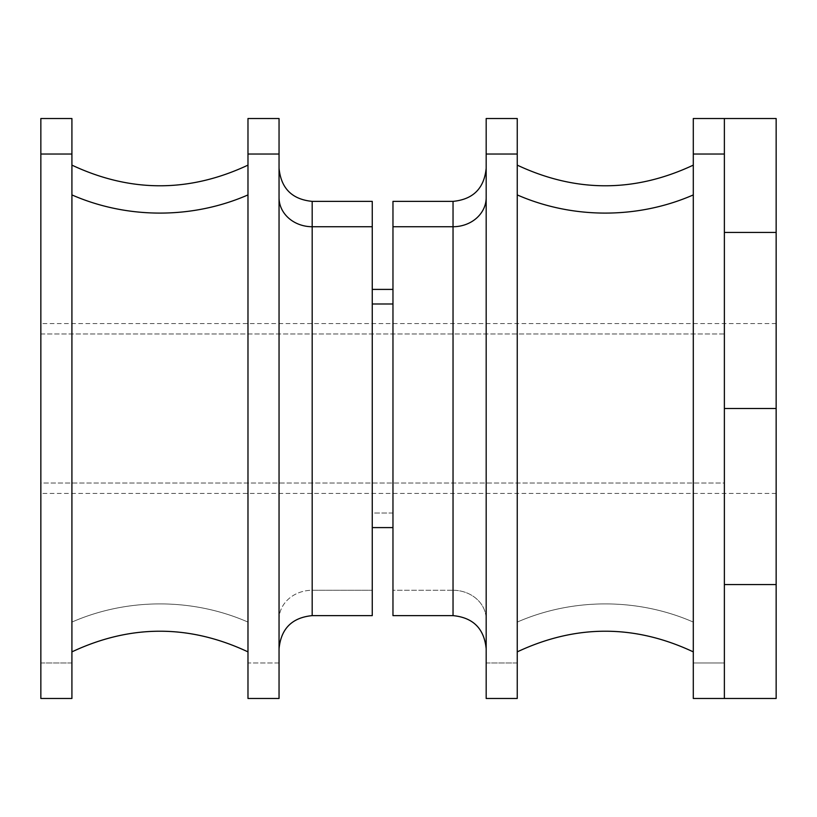 <?xml version="1.0" encoding="UTF-8"?>
<svg xmlns="http://www.w3.org/2000/svg" width="817" height="817" viewBox="0 0 817 817"><rect width="100%" height="100%" fill="white"/><g stroke="black" fill="none" stroke-linecap="round" stroke-linejoin="round"><path stroke-width="0.61" stroke-dasharray="4.08 3.06" d="M247.98 118.526L247.98 662.975L279.046 662.975L279.046 118.526M279.046 698.474L279.046 662.975L247.98 662.975L247.98 698.474M279.046 154.025L279.046 662.975M279.046 619.357L279.046 168.547L279.046 619.357A33.14 29.085 0 0 1 312.186 590.272L312.186 615.63L312.186 590.272L372.256 590.272L312.186 590.272L312.186 201.37L312.186 590.272A33.14 29.085 180 0 0 279.046 619.357L279.046 168.547L279.046 619.357M247.98 662.975L247.98 154.025M247.98 622.084L247.98 165.126L247.98 622.084A197.418 173.255 180 0 0 71.916 622.084L71.916 165.442L71.916 622.084A197.418 173.255 0 0 1 247.98 622.084M724.373 698.474L776.15 698.474L724.373 698.474L724.373 408.5L724.373 698.474L776.15 698.474L724.373 698.474L724.373 118.526L724.373 698.474M776.15 698.474L776.15 584.553L724.373 584.553L776.15 584.553L776.15 698.474M776.15 408.5L776.15 584.553L776.15 323.583L776.15 493.417L776.15 408.5L724.373 408.5L776.15 408.5L776.15 232.447L776.15 408.5L776.15 323.583L776.15 408.5L724.373 408.5L776.15 408.5L776.15 493.417L776.15 408.5L724.373 408.5L724.373 323.583L724.373 408.5L776.15 408.5M776.15 118.526L776.15 232.447L724.373 232.447L724.373 493.417L724.373 232.447L776.15 232.447L776.15 118.526L724.373 118.526L724.373 232.447L724.373 118.526L776.15 118.526M693.296 118.526L693.296 662.975L724.373 662.975L693.296 662.975L693.296 698.474M693.296 662.975L693.296 154.025M693.296 622.084L693.296 165.126L693.296 622.084A197.418 173.255 180 0 0 517.243 622.084L517.243 165.442L517.243 622.084A197.418 173.255 0 0 1 693.296 622.084M724.373 118.526L724.373 408.5L724.373 118.526M40.85 333.969L724.373 333.969L724.373 323.583L724.373 483.031L40.85 483.031L40.85 323.583L40.85 493.417L40.85 483.031L724.373 483.031L724.373 493.417L724.373 333.969L40.85 333.969L40.85 483.031L40.85 333.969M71.916 698.474L71.916 662.975L40.85 662.975L40.85 154.025M40.85 118.526L40.85 698.474M40.85 662.975L71.916 662.975L71.916 118.526M71.916 154.025L71.916 662.975M392.967 513.015L372.256 513.015L372.256 527.598L372.256 289.402L372.256 513.015L392.967 513.015L392.967 289.402L392.967 513.015M517.243 698.474L517.243 662.975L486.176 662.975L486.176 154.025M486.176 197.643L486.176 648.453L486.176 197.643M486.176 118.526L486.176 698.474M486.176 662.975L517.243 662.975L517.243 118.526M517.243 154.025L517.243 662.975M392.967 201.37L392.967 590.272L453.037 590.272L453.037 615.63L453.037 590.272L392.967 590.272L392.967 226.728M517.243 194.916L517.243 651.874L517.243 194.916M71.916 194.916L71.916 651.874L71.916 194.916M372.256 226.728L372.256 201.37M372.256 513.015L372.256 303.985L372.256 513.015M392.967 590.272L392.967 615.63M453.037 590.272L453.037 201.37L453.037 590.272A33.14 29.085 0 0 1 486.176 619.357A33.14 29.085 180 0 0 453.037 590.272M372.256 615.63L372.256 590.272M776.15 323.583L40.85 323.583M776.15 493.417L40.85 493.417"/><path stroke-width="1.23" d="M247.98 154.025L247.98 118.526L279.046 118.526L279.046 154.025L247.98 154.025L279.046 154.025L279.046 698.474L247.98 698.474L247.98 154.025L247.98 662.975M279.046 662.975L279.046 154.025M724.373 698.474L776.15 698.474L776.15 118.526L724.373 118.526L776.15 118.526L776.15 232.447L724.373 232.447L724.373 118.526L724.373 232.447L776.15 232.447L776.15 408.5L724.373 408.5L724.373 698.474L724.373 584.553L776.15 584.553L776.15 698.474L693.296 698.474L693.296 118.526L724.373 118.526M724.373 154.025L693.296 154.025L724.373 154.025M724.373 408.5L724.373 232.447L724.373 408.5L776.15 408.5L776.15 584.553L724.373 584.553L724.373 408.5M693.296 154.025L693.296 662.975M40.85 154.025L40.85 118.526L71.916 118.526L71.916 154.025L40.85 154.025L71.916 154.025L71.916 698.474L40.85 698.474L40.85 154.025L40.85 662.975M71.916 662.975L71.916 154.025M372.256 303.985L392.967 303.985L372.256 303.985M486.176 154.025L486.176 118.526L517.243 118.526L517.243 154.025L486.176 154.025L517.243 154.025L517.243 698.474L486.176 698.474L486.176 154.025L486.176 662.975M517.243 662.975L517.243 154.025M486.176 648.769C484.205 628.641 473.155 617.591 453.037 615.63L453.037 226.728A33.14 29.085 180 0 0 486.176 197.643A33.14 29.085 0 0 1 453.037 226.728L453.037 201.37L453.037 226.728L392.967 226.728L453.037 226.728L453.037 615.63L392.967 615.63L392.967 226.728L392.967 590.272M693.296 194.916A197.418 173.255 0 0 1 517.243 194.916A197.418 173.255 180 0 0 693.296 194.916M247.98 194.916A197.418 173.255 0 0 1 71.916 194.916A197.418 173.255 180 0 0 247.98 194.916M372.256 590.272L372.256 226.728L372.256 615.63L312.186 615.63L312.186 226.728L372.256 226.728L312.186 226.728L312.186 201.37L312.186 226.728A33.14 29.085 0 0 1 279.046 197.643A33.14 29.085 180 0 0 312.186 226.728L312.186 615.63C292.057 617.591 281.007 628.641 279.046 648.769M392.967 226.728L392.967 201.37L453.037 201.37C473.155 199.409 484.205 188.359 486.176 168.231M279.046 168.231C281.007 188.359 292.057 199.409 312.186 201.37L372.256 201.37L372.256 226.728M372.256 527.598L392.967 527.598M372.256 289.402L392.967 289.402M693.296 165.126C634.615 192.669 575.934 192.669 517.243 165.126M693.296 651.874C634.615 624.331 575.934 624.331 517.243 651.874M247.98 165.126C189.299 192.669 130.608 192.669 71.916 165.126M247.98 651.874C189.299 624.331 130.608 624.331 71.916 651.874"/></g></svg>
